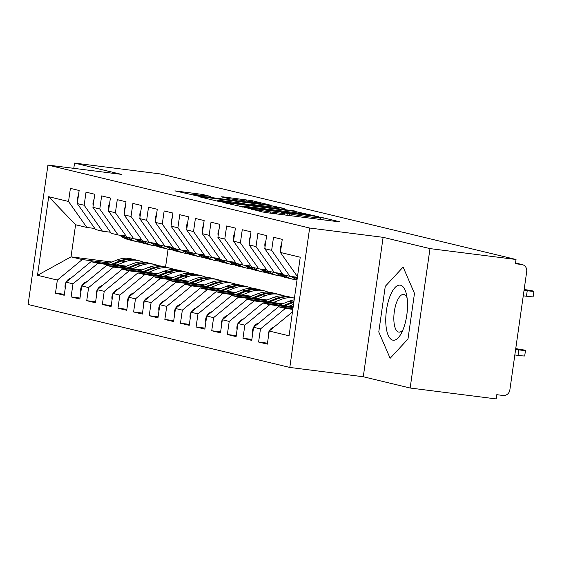 <?xml version="1.0" encoding="UTF-8"?>
<svg xmlns="http://www.w3.org/2000/svg" width="562" height="562" viewBox="0 0 562 562"><rect width="100%" height="100%" fill="white"/><g stroke="black" fill="none" stroke-linecap="round" stroke-linejoin="round"><path stroke-width="0.84" d="M247.68 208.116L262.349 211.951L267.744 212.808L337.158 221.597L339.476 221.716L323.185 217.796L317.579 217.037L319.897 217.62A13.411 0.513 8.1 0 1 320.832 217.944A13.411 0.513 8.1 0 1 312.465 217.234L306.676 216.503A13.411 0.513 8.1 0 1 289.43 213.764L283.55 212.654L281.717 212.499L284.028 213.082A13.411 0.513 8.1 0 1 284.969 213.405A13.411 0.513 8.1 0 1 276.595 212.696L270.814 211.965A13.411 0.513 8.1 0 1 253.567 209.226L247.68 208.116M202.355 194.417L174.873 190.876L198.653 196.187L270.68 205.193L252.296 200.739L223.381 196.904L221.056 196.784L228.804 198.646L245.854 200.978A11.212 0.429 8.1 0 1 261.063 203.549A11.212 0.429 8.1 0 1 254.059 202.952L208.362 197.171A11.212 0.429 8.1 0 1 193.159 194.607A11.212 0.429 8.1 0 1 200.156 195.197L210.392 196.384L202.355 194.417L202.208 195.457M429.986 248.608L383.115 237.326L363.277 376.751L410.148 388.026L429.986 248.608L516.028 259.489L515.424 263.719L521.712 264.512L515.53 263.023M383.115 237.326L309.648 228.032L47.946 165.066L121.413 174.368L74.535 163.085L160.577 173.974L516.028 259.489M225.186 202.573L222.861 202.453L246.346 207.666L318.38 216.672L294.6 211.354L225.186 202.573L225.123 203.001M217.108 201.07L199.011 196.714L201.337 196.833L270.751 205.622L284.182 208.439L253.413 204.659L250.793 204.435L256.223 205.776L294.902 211.01L222.503 201.927L217.108 201.07L217.199 200.367A11.212 0.429 8.1 0 0 232.401 202.938L250.828 205.095L240.297 203.001L224.203 200.964A11.212 0.429 8.1 0 0 217.199 200.367M309.648 228.032L289.802 367.45L28.1 304.492L47.946 165.066M267.491 343.157L258.597 342.033L267.35 344.134L269.212 331.039L289.058 335.809L300.241 257.227L280.396 252.457L282.264 239.356L273.511 237.255L271.65 250.35L264.772 248.699L266.641 235.597L257.888 233.497L256.026 246.592L249.149 244.934L251.01 231.839L242.264 229.732L240.403 242.833L233.525 241.175L235.387 228.081L226.641 225.973L224.779 239.075L217.901 237.417L219.763 224.322L211.017 222.215L209.148 235.316L202.278 233.659L204.139 220.564L195.393 218.456L193.525 231.558L186.654 229.9L188.516 216.806L179.77 214.698L177.901 227.793L171.031 226.142L172.892 213.047L164.146 210.94L162.278 224.034L155.407 222.383L157.269 209.289L148.516 207.181L146.654 220.276L139.783 218.625L141.645 205.53L132.892 203.423L131.03 216.518L124.153 214.867L126.021 201.765L117.268 199.665L115.407 212.759L108.529 211.108L110.398 198.007L101.645 195.906L99.783 209.001L92.906 207.35L94.774 194.248L86.021 192.148L84.159 205.242L77.282 203.592L79.151 190.49L70.398 188.389L68.536 201.484L86.836 227.455L75.589 224.751L71.016 256.855L82.263 259.567L109.351 262.988M258.597 342.033L260.466 328.932L253.588 327.281L278.506 306.775L292.928 308.601M251.867 339.399L242.974 338.268L251.727 340.375L253.588 327.281M242.974 338.268L244.842 325.173L237.965 323.522L262.883 303.016L293.181 306.852M236.244 335.633L227.35 334.509L236.103 336.617L237.965 323.522M227.35 334.509L229.219 321.415L222.341 319.764L247.259 299.258L282.735 303.747M220.62 331.875L211.726 330.751L220.48 332.859L222.341 319.764M211.726 330.751L213.595 317.656L206.718 315.999L231.635 295.5L267.112 299.989M204.99 328.117L196.103 326.993L204.856 329.1L206.718 315.999M196.103 326.993L197.965 313.898L191.094 312.24L216.012 291.741L251.488 296.23M189.366 324.358L180.479 323.234L189.225 325.342L191.094 312.24M180.479 323.234L182.341 310.14L175.47 308.482L200.381 287.983L235.864 292.472M173.742 320.6L164.856 319.476L173.602 321.583L175.47 308.482M164.856 319.476L166.717 306.381L159.847 304.723L184.757 284.224L220.241 288.713M158.119 316.842L149.232 315.718L157.978 317.825L159.847 304.723M149.232 315.718L151.094 302.623L144.223 300.965L169.134 280.466L204.617 284.955M142.495 313.083L133.608 311.959L142.355 314.06L144.223 300.965M133.608 311.959L135.47 298.858L128.593 297.207L153.51 276.708L188.987 281.197M126.871 309.325L117.985 308.201L126.731 310.301L128.593 297.207M117.985 308.201L119.846 295.099L112.969 293.448L137.887 272.942L173.363 277.431M111.248 305.566L102.361 304.442L111.107 306.543L112.969 293.448M102.361 304.442L104.223 291.341L97.345 289.69L122.263 269.184L157.739 273.673M95.624 301.808L86.738 300.684L95.484 302.785L97.345 289.69M86.738 300.684L88.599 287.582L81.722 285.932L106.64 265.426L142.116 269.915M80.001 298.05L71.107 296.919L79.86 299.026L81.722 285.932M71.107 296.919L72.976 283.824L66.098 282.173L91.016 261.667L126.492 266.156M64.377 294.291L55.483 293.16L64.237 295.268L66.098 282.173M55.483 293.16L57.352 280.066L37.506 275.289L48.69 196.707L68.536 201.484M110.44 232.225L102.46 231.214L95.582 229.556L77.282 203.592M84.159 205.242L102.46 231.214M111.831 262.018L71.016 256.855L37.506 275.289M57.352 280.066L82.263 259.567M126.064 235.984L118.083 234.972L111.206 233.321L92.906 207.35M99.783 209.001L118.083 234.972M91.016 261.667L97.886 263.325L124.975 266.746M72.976 283.824L97.886 263.325M141.687 239.742L133.707 238.731L126.836 237.08L108.529 211.108M115.407 212.759L133.707 238.731M106.64 265.426L113.517 267.083L140.598 270.512M88.599 287.582L113.517 267.083M157.311 243.501L149.33 242.489L142.46 240.838L124.153 214.867M131.03 216.518L149.33 242.489M122.263 269.184L129.141 270.842L156.229 274.27M104.223 291.341L129.141 270.842M172.934 247.259L164.954 246.247L158.084 244.596L139.783 218.625M146.654 220.276L164.954 246.247M137.887 272.942L144.764 274.6L171.853 278.028M119.846 295.099L144.764 274.6M188.558 251.017L180.578 250.006L173.707 248.355L155.407 222.383M162.278 224.034L180.578 250.006M153.51 276.708L160.388 278.359L187.476 281.787M135.47 298.858L160.388 278.359M204.182 254.776L196.201 253.764L189.331 252.113L171.031 226.142M177.901 227.793L196.201 253.764M169.134 280.466L176.011 282.117L203.1 285.545M151.094 302.623L176.011 282.117M219.805 258.534L211.832 257.529L204.954 255.872L186.654 229.9M193.525 231.558L211.832 257.529M184.757 284.224L191.635 285.875L218.723 289.304M166.717 306.381L191.635 285.875M235.429 262.292L227.455 261.288L220.578 259.63L202.278 233.659M209.148 235.316L227.455 261.288M200.381 287.983L207.259 289.634L234.347 293.062M182.341 310.14L207.259 289.634M251.052 266.051L243.079 265.046L236.202 263.388L217.901 237.417M224.779 239.075L243.079 265.046M216.012 291.741L222.882 293.392L249.971 296.82M197.965 313.898L222.882 293.392M266.676 269.809L258.703 268.805L251.825 267.147L233.525 241.175M240.403 242.833L258.703 268.805M231.635 295.5L238.506 297.15L265.594 300.579M213.595 317.656L238.506 297.15M282.3 273.575L274.326 272.563L267.449 270.905L249.149 244.934M256.026 246.592L274.326 272.563M247.259 299.258L254.129 300.909L281.218 304.337M229.219 321.415L254.129 300.909M297.389 277.263L289.95 276.321L283.072 274.67L264.772 248.699M271.65 250.35L289.95 276.321M262.883 303.016L269.753 304.674L293.069 307.618M244.842 325.173L269.753 304.674M410.148 388.026L496.183 398.915L496.787 394.686L503.074 395.486A6.407 5.936 103.5 0 0 509.867 389.895L526.706 271.594A6.407 5.936 103.5 0 0 522.309 264.618A6.407 5.936 103.5 0 0 521.712 264.512M280.396 252.457L297.474 276.687M278.506 306.775L285.377 308.433L292.816 309.374M260.466 328.932L285.377 308.433M74.535 163.085L73.791 168.34M363.277 376.751L289.802 367.45M378.774 331.966L390.14 358.289L407.991 338.998L414.482 293.385L403.123 267.062L385.265 286.353L378.774 331.966L385.265 286.353L403.123 267.062L414.482 293.385L407.991 338.998L390.14 358.289L378.774 331.966M168.094 249.205L165.551 267.091M94.809 228.467L86.836 227.455M48.69 196.707L75.589 224.751M269.212 331.039L292.458 311.91M244.667 207.083L309.374 215.394L311.207 215.548L308.777 214.944A13.411 0.513 8.1 0 0 291.53 212.197L249.879 206.928A13.411 0.513 8.1 0 0 241.505 206.219A13.411 0.513 8.1 0 0 242.447 206.549L244.618 207.427M268.334 337.235A8.542 7.91 -76.5 0 1 268.222 334.046A8.542 7.91 -76.5 0 1 273.582 327.056L274.474 326.712M515.621 349.473L518.817 349.88A10.678 0.407 8.1 0 0 525.484 350.442A10.678 0.407 8.1 0 0 515.74 348.644M525.484 350.442L524.697 355.936A10.678 0.407 -171.9 0 1 518.038 355.374L518.817 349.88M514.841 354.966L518.038 355.374M281.541 244.4A8.542 7.91 103.5 0 0 280.543 247.456A8.542 7.91 103.5 0 0 280.656 250.645M526.453 296.223L527.233 290.73A10.678 0.407 8.1 0 0 533.9 291.299L533.12 296.785A10.678 0.407 -171.9 0 1 526.453 296.223L523.257 295.816M533.9 291.299A10.678 0.407 8.1 0 0 524.156 289.493M527.233 290.73L524.037 290.329M252.71 333.477A8.542 7.91 -76.5 0 1 252.598 330.287A8.542 7.91 -76.5 0 1 257.958 323.298L258.85 322.953M237.087 329.718A8.542 7.91 -76.5 0 1 236.974 326.529A8.542 7.91 -76.5 0 1 242.334 319.539L243.227 319.195M293.94 301.499A26.906 24.925 103.5 0 0 292.402 302.04L283.297 305.602M279.293 305.096L289.121 301.253A26.906 24.925 -76.5 0 1 294.172 299.876M293.828 302.272A26.906 24.925 103.5 0 0 293.652 302.342L284.822 305.791M288.826 306.297L293.519 304.464M221.456 325.96A8.542 7.91 -76.5 0 1 221.351 322.771A8.542 7.91 -76.5 0 1 226.711 315.781L227.603 315.437M291.559 297.417A26.906 24.925 103.5 0 0 290.933 297.263A26.906 24.925 103.5 0 0 276.778 298.281L267.674 301.843M263.669 301.337L273.497 297.488A26.906 24.925 -76.5 0 1 287.653 296.469L290.933 297.263M273.202 302.539L281.309 299.37A26.906 24.925 -76.5 0 1 294.418 298.12L292.184 297.558A26.906 24.925 103.5 0 0 278.028 298.584L269.198 302.033M205.833 322.202A8.542 7.91 -76.5 0 1 205.727 319.005A8.542 7.91 -76.5 0 1 211.087 312.022L211.979 311.671M257.579 298.78L265.685 295.612A26.906 24.925 -76.5 0 1 279.841 294.593A26.906 24.925 -76.5 0 1 283.613 295.851L283.67 295.872M275.935 293.659A26.906 24.925 103.5 0 0 275.31 293.497A26.906 24.925 103.5 0 0 261.154 294.523L252.05 298.085M248.046 297.579L257.874 293.729A26.906 24.925 -76.5 0 1 272.029 292.711L275.31 293.497M279.841 294.593L276.56 293.8A26.906 24.925 103.5 0 0 262.405 294.825L253.574 298.274M265.917 240.641A8.542 7.91 103.5 0 0 264.92 243.69A8.542 7.91 103.5 0 0 265.032 246.887M250.294 236.883A8.542 7.91 103.5 0 0 249.296 239.932A8.542 7.91 103.5 0 0 249.409 243.128M297.214 278.478A26.906 24.925 -76.5 0 1 297.066 278.373L295.162 276.982M297.143 278.977A26.906 24.925 -76.5 0 1 295.816 278.071L294.151 276.855M291.488 276.518L292.535 277.284A26.906 24.925 103.5 0 0 297.017 279.862A26.906 24.925 103.5 0 1 293.041 279.265A26.906 24.925 103.5 0 1 284.723 275.401L284.035 274.895M234.67 233.125A8.542 7.91 103.5 0 0 233.673 236.173A8.542 7.91 103.5 0 0 233.785 239.363M293.041 279.265L289.76 278.478A26.906 24.925 -76.5 0 1 281.443 274.614L279.539 273.223M289.135 278.316A26.906 24.925 -76.5 0 1 288.51 278.176A26.906 24.925 -76.5 0 1 280.192 274.312L278.527 273.097M275.865 272.76L276.911 273.518A26.906 24.925 103.5 0 0 285.229 277.389L288.51 278.176M219.047 229.366A8.542 7.91 103.5 0 0 218.049 232.415A8.542 7.91 103.5 0 0 218.161 235.604M268.411 271.137L269.1 271.643A26.906 24.925 103.5 0 0 277.417 275.506L274.137 274.72A26.906 24.925 -76.5 0 1 265.819 270.856L263.915 269.465M277.417 275.506A26.906 24.925 103.5 0 0 281.407 276.104M273.511 274.558A26.906 24.925 -76.5 0 1 272.886 274.418A26.906 24.925 -76.5 0 1 264.569 270.554L262.904 269.331M260.241 268.994L261.288 269.76A26.906 24.925 103.5 0 0 269.605 273.631L272.886 274.418M392.726 340.136A27.756 10.39 -82.8 0 0 401.345 333.28A27.756 10.39 -82.8 0 0 406.333 293.898A27.756 10.39 -82.8 0 0 400.537 285.215A27.756 10.39 -82.8 0 0 386.473 310.231A27.756 10.39 -82.8 0 0 392.726 340.136M407.05 297.762A19.003 7.116 -82.8 0 0 403.959 294.467A19.003 7.116 -82.8 0 0 403.664 294.411A19.003 7.116 -82.8 0 0 394.271 311.98A19.003 7.116 -82.8 0 0 398.606 332.065A19.003 7.116 -82.8 0 0 398.894 332.121A19.003 7.116 -82.8 0 0 403.003 329.718M190.209 318.436A8.542 7.91 -76.5 0 1 190.097 315.247A8.542 7.91 -76.5 0 1 195.464 308.264L196.349 307.913M241.955 295.022L250.062 291.854A26.906 24.925 -76.5 0 1 264.217 290.835A26.906 24.925 -76.5 0 1 267.99 292.092L268.039 292.114M260.311 289.901A26.906 24.925 103.5 0 0 259.686 289.739A26.906 24.925 103.5 0 0 245.531 290.765L236.419 294.326M232.415 293.814L242.25 289.971A26.906 24.925 -76.5 0 1 256.405 288.952L259.686 289.739M264.217 290.835L260.937 290.041A26.906 24.925 103.5 0 0 246.781 291.06L237.951 294.516M203.423 225.608A8.542 7.91 103.5 0 0 202.425 228.657A8.542 7.91 103.5 0 0 202.538 231.846M252.788 267.379L253.476 267.884A26.906 24.925 103.5 0 0 261.794 271.748L258.513 270.961A26.906 24.925 -76.5 0 1 250.195 267.091L248.292 265.707M261.794 271.748A26.906 24.925 103.5 0 0 265.784 272.345M257.888 270.8A26.906 24.925 -76.5 0 1 257.263 270.659A26.906 24.925 -76.5 0 1 248.945 266.795L247.28 265.573M244.618 265.236L245.664 266.002A26.906 24.925 103.5 0 0 253.982 269.865L257.263 270.659M174.585 314.678A8.542 7.91 -76.5 0 1 174.473 311.488A8.542 7.91 -76.5 0 1 179.84 304.506L180.725 304.154M226.331 291.264L234.438 288.095A26.906 24.925 -76.5 0 1 248.594 287.07A26.906 24.925 -76.5 0 1 252.366 288.334L252.415 288.355M244.688 286.142A26.906 24.925 103.5 0 0 244.063 285.981A26.906 24.925 103.5 0 0 229.907 287.006L220.796 290.561M216.792 290.055L226.627 286.213A26.906 24.925 -76.5 0 1 240.782 285.194L244.063 285.981M248.594 287.07L245.313 286.283A26.906 24.925 103.5 0 0 231.158 287.301L222.327 290.758M187.799 221.85A8.542 7.91 103.5 0 0 186.802 224.898A8.542 7.91 103.5 0 0 186.907 228.088M237.164 263.62L237.852 264.126A26.906 24.925 103.5 0 0 246.17 267.99L242.889 267.203A26.906 24.925 -76.5 0 1 234.572 263.332L232.668 261.948M246.17 267.99A26.906 24.925 103.5 0 0 250.16 268.587M242.264 267.041A26.906 24.925 -76.5 0 1 241.639 266.901A26.906 24.925 -76.5 0 1 233.321 263.037L231.656 261.815M228.994 261.478L230.041 262.243A26.906 24.925 103.5 0 0 238.358 266.107L241.639 266.901M158.962 310.919A8.542 7.91 -76.5 0 1 158.849 307.73A8.542 7.91 -76.5 0 1 164.216 300.747L165.102 300.396M210.701 287.505L218.815 284.337A26.906 24.925 -76.5 0 1 232.97 283.311A26.906 24.925 -76.5 0 1 236.743 284.576L236.792 284.597M229.064 282.384A26.906 24.925 103.5 0 0 228.439 282.222A26.906 24.925 103.5 0 0 214.284 283.241L205.172 286.803M201.168 286.297L211.003 282.454A26.906 24.925 -76.5 0 1 225.158 281.436L228.439 282.222M232.97 283.311L229.689 282.524A26.906 24.925 103.5 0 0 215.534 283.543L206.697 286.999M172.176 218.091A8.542 7.91 103.5 0 0 171.178 221.14A8.542 7.91 103.5 0 0 171.284 224.329M221.54 259.862L222.229 260.368A26.906 24.925 103.5 0 0 230.546 264.231L227.266 263.438A26.906 24.925 -76.5 0 1 218.948 259.574L217.044 258.183M230.546 264.231A26.906 24.925 103.5 0 0 234.53 264.828M226.641 263.283A26.906 24.925 -76.5 0 1 226.015 263.142A26.906 24.925 -76.5 0 1 217.698 259.279L216.033 258.056M213.37 257.719L214.417 258.485A26.906 24.925 103.5 0 0 222.735 262.349L226.015 263.142M143.338 307.161A8.542 7.91 -76.5 0 1 143.226 303.972A8.542 7.91 -76.5 0 1 148.586 296.989L149.478 296.638M195.077 283.747L203.191 280.578A26.906 24.925 -76.5 0 1 217.346 279.553A26.906 24.925 -76.5 0 1 221.119 280.81L221.168 280.838M213.441 278.626A26.906 24.925 103.5 0 0 212.815 278.464A26.906 24.925 103.5 0 0 198.66 279.483L189.549 283.044M185.544 282.538L195.379 278.696A26.906 24.925 -76.5 0 1 209.535 277.677L212.815 278.464M217.346 279.553L214.066 278.766A26.906 24.925 103.5 0 0 199.91 279.785L191.073 283.241M156.552 214.333A8.542 7.91 103.5 0 0 155.548 217.382A8.542 7.91 103.5 0 0 155.66 220.571M205.917 256.103L206.598 256.609A26.906 24.925 103.5 0 0 214.923 260.473L211.642 259.679A26.906 24.925 -76.5 0 1 203.318 255.815L201.421 254.424M214.923 260.473A26.906 24.925 103.5 0 0 218.906 261.07M211.017 259.525A26.906 24.925 -76.5 0 1 210.392 259.384A26.906 24.925 -76.5 0 1 202.074 255.513L200.409 254.298M197.747 253.961L198.786 254.727A26.906 24.925 103.5 0 0 207.111 258.59L210.392 259.384M127.715 303.403A8.542 7.91 -76.5 0 1 127.602 300.213A8.542 7.91 -76.5 0 1 132.962 293.231L133.854 292.879M179.454 279.988L187.567 276.813A26.906 24.925 -76.5 0 1 201.723 275.794A26.906 24.925 -76.5 0 1 205.495 277.052L205.544 277.08M197.81 274.867A26.906 24.925 103.5 0 0 197.192 274.706A26.906 24.925 103.5 0 0 183.036 275.724L173.925 279.286M169.921 278.78L179.756 274.937A26.906 24.925 -76.5 0 1 193.911 273.919L197.192 274.706M201.723 275.794L198.442 275.008A26.906 24.925 103.5 0 0 184.287 276.026L175.449 279.483M140.929 210.574A8.542 7.91 103.5 0 0 139.924 213.623A8.542 7.91 103.5 0 0 140.036 216.813M190.286 252.345L190.975 252.851A26.906 24.925 103.5 0 0 199.299 256.715L196.019 255.921A26.906 24.925 -76.5 0 1 187.694 252.057L185.797 250.666M199.299 256.715A26.906 24.925 103.5 0 0 203.282 257.312M195.393 255.766A26.906 24.925 -76.5 0 1 194.768 255.619A26.906 24.925 -76.5 0 1 186.444 251.755L184.779 250.54M182.116 250.202L183.163 250.968A26.906 24.925 103.5 0 0 191.487 254.832L194.768 255.619M112.091 299.644A8.542 7.91 -76.5 0 1 111.979 296.455A8.542 7.91 -76.5 0 1 117.339 289.465L118.231 289.121M163.83 276.23L171.944 273.055A26.906 24.925 -76.5 0 1 186.099 272.036A26.906 24.925 -76.5 0 1 189.872 273.294L189.921 273.322M182.186 271.109A26.906 24.925 103.5 0 0 181.568 270.947A26.906 24.925 103.5 0 0 167.413 271.966L158.301 275.528M154.297 275.022L164.132 271.179A26.906 24.925 -76.5 0 1 178.287 270.16L181.568 270.947M186.099 272.036L182.819 271.249A26.906 24.925 103.5 0 0 168.663 272.268L159.826 275.724M125.305 206.816A8.542 7.91 103.5 0 0 124.3 209.865A8.542 7.91 103.5 0 0 124.413 213.054M174.663 248.587L175.351 249.085A26.906 24.925 103.5 0 0 183.669 252.956L180.388 252.162A26.906 24.925 -76.5 0 1 172.07 248.299L170.174 246.908M183.669 252.956A26.906 24.925 103.5 0 0 187.659 253.553M179.77 252.008A26.906 24.925 -76.5 0 1 179.145 251.86A26.906 24.925 -76.5 0 1 170.82 247.997L169.155 246.781M166.493 246.444L167.539 247.21A26.906 24.925 103.5 0 0 175.857 251.073L179.145 251.86M96.467 295.886A8.542 7.91 -76.5 0 1 96.355 292.697A8.542 7.91 -76.5 0 1 101.715 285.707L102.607 285.363M148.206 272.472L156.32 269.296A26.906 24.925 -76.5 0 1 170.476 268.278A26.906 24.925 -76.5 0 1 174.248 269.535L174.297 269.556M166.563 267.343A26.906 24.925 103.5 0 0 165.945 267.189A26.906 24.925 103.5 0 0 151.789 268.207L142.678 271.769M138.674 271.263L148.508 267.421A26.906 24.925 -76.5 0 1 162.664 266.395L165.945 267.189M170.476 268.278L167.195 267.491A26.906 24.925 103.5 0 0 153.04 268.51L144.202 271.966M109.674 203.051A8.542 7.91 103.5 0 0 108.677 206.106A8.542 7.91 103.5 0 0 108.789 209.296M159.039 244.828L159.727 245.327A26.906 24.925 103.5 0 0 168.045 249.191L164.764 248.404A26.906 24.925 -76.5 0 1 156.447 244.54L154.55 243.149M168.045 249.191A26.906 24.925 103.5 0 0 172.035 249.795M164.146 248.242A26.906 24.925 -76.5 0 1 163.514 248.102A26.906 24.925 -76.5 0 1 155.196 244.238L153.531 243.023M150.869 242.686L151.916 243.451A26.906 24.925 103.5 0 0 160.233 247.315L163.514 248.102M80.844 292.128A8.542 7.91 -76.5 0 1 80.731 288.938A8.542 7.91 -76.5 0 1 86.091 281.948L86.984 281.604M132.583 268.713L140.697 265.538A26.906 24.925 -76.5 0 1 154.852 264.519A26.906 24.925 -76.5 0 1 158.617 265.777L158.674 265.798M150.939 263.585A26.906 24.925 103.5 0 0 150.321 263.43A26.906 24.925 103.5 0 0 136.166 264.449L127.054 268.011M123.05 267.505L132.885 263.662A26.906 24.925 -76.5 0 1 147.033 262.637L150.321 263.43M154.852 264.519L151.564 263.733A26.906 24.925 103.5 0 0 137.416 264.751L128.579 268.2M94.051 199.292A8.542 7.91 103.5 0 0 93.053 202.348A8.542 7.91 103.5 0 0 93.166 205.537M143.415 241.07L144.104 241.569A26.906 24.925 103.5 0 0 152.421 245.432L149.141 244.646A26.906 24.925 -76.5 0 1 140.823 240.782L138.926 239.391M152.421 245.432A26.906 24.925 103.5 0 0 156.412 246.03M148.523 244.484A26.906 24.925 -76.5 0 1 147.89 244.344A26.906 24.925 -76.5 0 1 139.573 240.48L137.908 239.264M135.245 238.927L136.292 239.693A26.906 24.925 103.5 0 0 144.61 243.557L147.89 244.344M65.22 288.369A8.542 7.91 -76.5 0 1 65.108 285.18A8.542 7.91 -76.5 0 1 70.468 278.19L71.36 277.846M116.959 264.948L125.066 261.78A26.906 24.925 -76.5 0 1 139.221 260.761A26.906 24.925 -76.5 0 1 142.994 262.018L143.05 262.04M135.316 259.827A26.906 24.925 103.5 0 0 134.69 259.672A26.906 24.925 103.5 0 0 120.535 260.691L111.431 264.252M107.426 263.747L117.254 259.904A26.906 24.925 -76.5 0 1 131.41 258.878L134.69 259.672M139.221 260.761L135.941 259.967A26.906 24.925 103.5 0 0 121.785 260.993L112.955 264.442M78.427 195.534A8.542 7.91 103.5 0 0 77.43 198.583A8.542 7.91 103.5 0 0 77.542 201.779M127.792 237.312L128.48 237.81A26.906 24.925 103.5 0 0 136.798 241.674L133.517 240.887A26.906 24.925 -76.5 0 1 125.2 237.023L123.303 235.633M136.798 241.674A26.906 24.925 103.5 0 0 140.788 242.271M132.899 240.726A26.906 24.925 -76.5 0 1 132.267 240.585A26.906 24.925 -76.5 0 1 123.949 236.721L122.284 235.506M119.622 235.169L120.668 235.935A26.906 24.925 103.5 0 0 128.986 239.798L132.267 240.585M253.483 209.823L253.567 209.226M270.638 213.181L270.814 211.965M276.427 213.911L276.595 212.696M287.034 215.253L287.322 213.258M289.177 215.527L289.43 213.764M306.508 217.719L306.676 216.503M312.289 218.449L312.465 217.234M322.897 219.791L323.185 217.796M251.369 209.31L251.453 208.72M294.425 212.584L294.6 211.354M299.827 213.363L299.989 212.211M242.37 207.083L242.447 206.549M201.273 197.262L201.337 196.833M270.582 206.83L270.751 205.622M275.991 207.511L276.139 206.479M251.003 205.137L251.088 204.54M256.167 206.184L256.223 205.776M223.318 197.332L223.381 196.904M246.732 201.091L246.901 199.882M252.134 201.849L252.296 200.739M177.43 191.523L177.487 191.101M196.784 194.803L196.96 193.56M273.947 327.147L273.582 327.056M258.323 323.389L257.958 323.298M292.402 302.04L289.121 301.253M242.693 319.63L242.334 319.539M276.778 298.281L273.497 297.488M227.069 315.865L226.711 315.781M281.309 299.37L278.028 298.584M261.154 294.523L257.874 293.729M211.445 312.107L211.087 312.022M265.685 295.612L262.405 294.825M292.535 277.284L295.816 278.071M281.443 274.614L284.723 275.401M276.911 273.518L280.192 274.312M265.819 270.856L269.1 271.643M261.288 269.76L264.569 270.554M245.531 290.765L242.25 289.971M195.822 308.348L195.464 308.264M250.062 291.854L246.781 291.06M250.195 267.091L253.476 267.884M245.664 266.002L248.945 266.795M229.907 287.006L226.627 286.213M180.198 304.59L179.84 304.506M234.438 288.095L231.158 287.301M234.572 263.332L237.852 264.126M230.041 262.243L233.321 263.037M214.284 283.241L211.003 282.454M164.575 300.832L164.216 300.747M218.815 284.337L215.534 283.543M218.948 259.574L222.229 260.368M214.417 258.485L217.698 259.279M198.66 279.483L195.379 278.696M148.951 297.073L148.586 296.989M203.191 280.578L199.91 279.785M203.318 255.815L206.598 256.609M198.786 254.727L202.074 255.513M183.036 275.724L179.756 274.937M133.327 293.315L132.962 293.231M187.567 276.813L184.287 276.026M187.694 252.057L190.975 252.851M183.163 250.968L186.444 251.755M167.413 271.966L164.132 271.179M117.704 289.556L117.339 289.465M171.944 273.055L168.663 272.268M172.07 248.299L175.351 249.085M167.539 247.21L170.82 247.997M151.789 268.207L148.508 267.421M102.08 285.798L101.715 285.707M156.32 269.296L153.04 268.51M156.447 244.54L159.727 245.327M151.916 243.451L155.196 244.238M136.166 264.449L132.885 263.662M86.457 282.04L86.091 281.948M140.697 265.538L137.416 264.751M140.823 240.782L144.104 241.569M136.292 239.693L139.573 240.48M120.535 260.691L117.254 259.904M70.833 278.281L70.468 278.19M125.066 261.78L121.785 260.993M125.2 237.023L128.48 237.81M120.668 235.935L123.949 236.721M522.309 264.618L515.53 262.988M284.751 214.965L284.969 213.405M320.614 219.503L320.832 217.944M241.407 206.907L241.505 206.219M250.708 205.06L250.793 204.435M251.073 205.544L251.123 205.193M193.061 195.288L193.159 194.607M260.986 204.076L261.063 203.549"/></g></svg>
